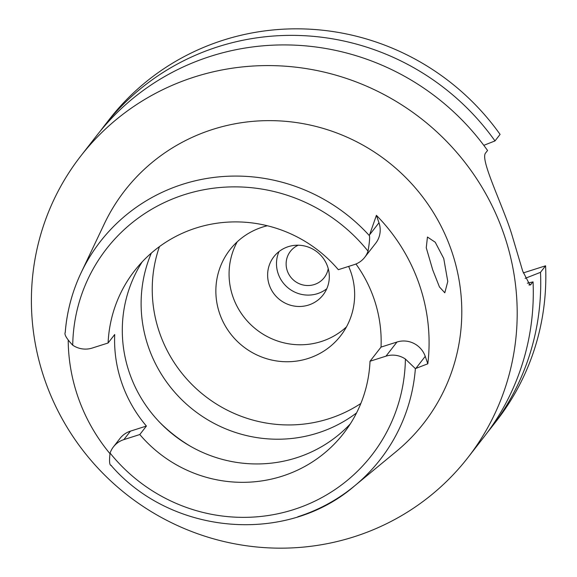 <?xml version="1.0" encoding="UTF-8"?>
<svg xmlns="http://www.w3.org/2000/svg" width="577" height="577" viewBox="0 0 577 577"><rect width="100%" height="100%" fill="white"/><g stroke="black" fill="none" stroke-linecap="round" stroke-linejoin="round"><path stroke-width="0.87" d="M364.686 257.371L375.699 243.234A22.431 21.832 -142.1 0 0 378.981 222.772L376.406 215.344L369.316 235.575C369.972 236.945 369.547 242.138 368.039 251.161A22.431 21.832 37.9 0 1 364.686 257.371A22.431 21.832 37.9 0 1 354.271 264.612L338.324 269.69A132.421 128.866 -142.1 0 0 196.086 228.009A132.421 128.866 -142.1 0 0 134.592 270.743A132.421 128.866 -142.1 0 0 108.101 342.998L114.708 334.516A132.421 128.866 -142.1 0 0 146.407 426.057L130.46 431.134A22.431 21.832 -142.1 0 0 120.045 438.376L113.438 446.858A22.431 21.832 37.9 0 1 123.853 439.616L139.8 434.539A132.421 128.866 -142.1 0 0 282.038 476.22A132.421 128.866 -142.1 0 0 343.531 433.486A132.421 128.866 -142.1 0 0 370.023 361.238L385.97 356.16A22.431 21.832 37.9 0 1 405.4 359.038L415.382 368.609L427.817 363.791L425.242 356.362A22.431 21.832 -142.1 0 0 396.983 342.024L381.036 347.094L370.023 361.238M350.261 423.958A132.421 128.866 37.9 0 1 296.354 457.835A132.421 128.866 37.9 0 1 150.907 412.23A132.421 128.866 37.9 0 1 142.18 261.886M139.8 434.539L146.407 426.057M109.911 453.594A179.274 174.463 37.9 0 1 68.209 340.704M111.318 465.43C109.486 465.567 109.075 461.449 110.084 453.068A22.431 21.832 37.9 0 1 113.438 446.858M415.382 368.609A177.377 172.624 37.9 0 1 354.653 485.841L396.377 451.387A189.4 184.315 -142.1 0 0 436.868 218.373A189.4 184.315 -142.1 0 0 212.834 129.371A189.4 184.315 -142.1 0 0 104.3 223.883L81.105 272.777A177.377 172.624 37.9 0 1 182.765 184.258A177.377 172.624 37.9 0 1 369.316 235.575M381.036 347.094A132.421 128.866 -142.1 0 0 355.951 263.999M376.406 215.344A180.832 175.978 37.9 0 1 427.817 363.791M65.251 332.395A177.377 172.624 37.9 0 1 81.105 272.777C72.161 291.71 66.86 311.674 65.201 332.669L65.251 332.395C64.047 334.35 66.543 338.62 72.724 345.19A22.431 21.832 37.9 0 0 92.154 348.068L108.101 342.998M443.742 258.503L435.246 242.246L427.442 237.032L426.259 247.793L432.75 269.978L439.436 286.935L444.802 292.806L447.781 281.475L443.742 258.503M353.932 536.834A245.362 238.784 37.9 0 1 77.758 443.468A245.362 238.784 37.9 0 1 80.722 156.1A245.362 238.784 37.9 0 1 194.665 76.914A245.362 238.784 37.9 0 1 470.839 170.287A245.362 238.784 37.9 0 1 467.868 457.655A245.362 238.784 37.9 0 1 353.932 536.834M529.982 285.146L522.697 271.103L511.691 234.074A245.362 238.784 -142.1 0 0 506.635 219.476C494.85 188.398 480.518 157.701 485.769 152.775L487.558 150.482A245.362 238.784 -142.1 0 0 210.771 56.243A245.362 238.784 -142.1 0 0 96.828 135.429L80.722 156.1M545.59 265.802L540.498 272.337A245.362 238.784 37.9 0 1 491.409 427.427L496.501 420.893A245.362 238.784 -142.1 0 0 545.59 265.802L523.26 272.914M500.086 134.398A245.362 238.784 -142.1 0 0 223.299 40.159A245.362 238.784 -142.1 0 0 109.356 119.345L104.264 125.88A245.362 238.784 37.9 0 1 218.207 46.694A245.362 238.784 37.9 0 1 494.994 140.932L500.086 134.398M100.607 130.705A245.362 238.784 37.9 0 1 104.264 125.88M483.793 145.332L494.994 140.932M540.498 272.337L525.12 278.374M491.409 427.427A245.362 238.784 37.9 0 1 487.63 432.159M530.104 285.11L533.061 281.886L527.342 283.206M467.868 457.655L483.973 436.977A245.362 238.784 -142.1 0 0 533.061 281.886M298.222 245.211A21.421 20.844 -142.1 0 0 290.433 251.305A21.421 20.844 -142.1 0 0 290.173 276.39A21.421 20.844 -142.1 0 0 314.285 284.54A21.421 20.844 -142.1 0 0 324.231 277.631A21.421 20.844 -142.1 0 0 328.234 268.586M326.777 288.752A31.158 30.321 37.9 0 1 317.444 293.664A31.158 30.321 37.9 0 1 284.728 284.713A31.158 30.321 37.9 0 1 279.023 251.558M288.356 246.646A31.158 30.321 -142.1 0 0 273.887 256.7A31.158 30.321 -142.1 0 0 273.512 293.188A31.158 30.321 -142.1 0 0 308.58 305.045A31.158 30.321 -142.1 0 0 323.048 294.991A31.158 30.321 -142.1 0 0 323.423 258.503A31.158 30.321 -142.1 0 0 288.356 246.646M346.474 326.87A70.105 68.223 37.9 0 1 321.216 341.548A70.105 68.223 37.9 0 1 245.715 319.24A70.105 68.223 37.9 0 1 237.248 241.785M267.375 225.751A70.105 68.223 -142.1 0 0 262.499 227.107A70.105 68.223 -142.1 0 0 229.949 249.733A70.105 68.223 -142.1 0 0 229.098 331.833A70.105 68.223 -142.1 0 0 308.003 358.512A70.105 68.223 -142.1 0 0 340.56 335.886A70.105 68.223 -142.1 0 0 348.638 266.401M360.841 403.474A134.369 130.763 37.9 0 1 328.861 418.743A134.369 130.763 37.9 0 1 191.348 383.9A134.369 130.763 37.9 0 1 159.447 246.61M151.34 253.079A134.369 130.763 -142.1 0 0 177.269 395.079A134.369 130.763 -142.1 0 0 317.739 433.017A134.369 130.763 -142.1 0 0 356.557 412.923M130.46 431.134L123.853 439.616M405.4 359.038A168.044 163.536 37.9 0 1 293.599 509.606A168.044 163.536 37.9 0 1 110.084 453.068M110.914 465.213C171.203 535.276 286.372 545.128 354.653 485.841A177.377 172.624 37.9 0 1 297.883 516.747M425.242 356.362L415.829 368.443M385.97 356.16L396.983 342.024M72.724 345.19A168.044 163.536 37.9 0 1 184.525 194.622A168.044 163.536 37.9 0 1 368.039 251.161M369.568 234.853L378.981 222.772M528.9 284.937L531.273 284.18M190.453 446.281A155.79 151.607 37.9 0 1 159.663 422.299"/></g></svg>

